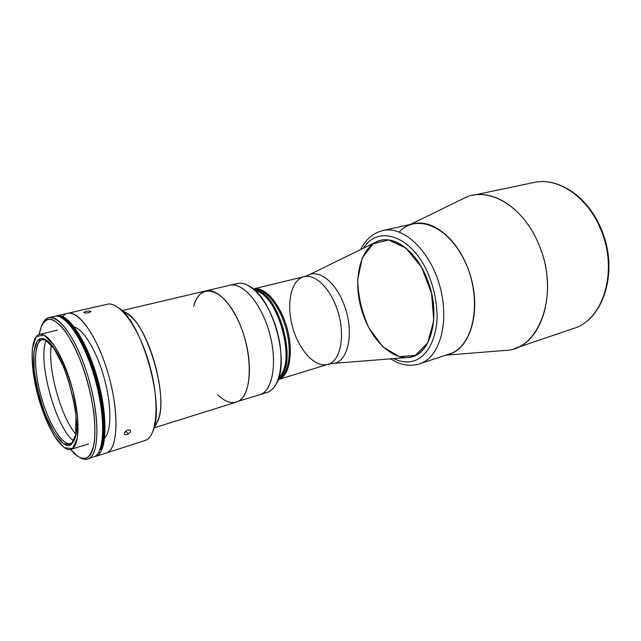 <?xml version="1.0" encoding="UTF-8"?>
<svg xmlns="http://www.w3.org/2000/svg" width="641" height="641" viewBox="0 0 641 641"><rect width="100%" height="100%" fill="white"/><g stroke="black" fill="none" stroke-linecap="round" stroke-linejoin="round"><path stroke-width="0.96" d="M427.419 279.748C440.76 312.96 432.322 351.516 412.588 356.524C393.213 362.686 369.368 338.985 361.115 308.177C352.526 277.457 360.987 244.918 380.794 240.351C396.483 236.2 417.411 252.995 427.419 279.748C416.281 249.782 391.755 233.164 375.81 242.162L308.177 275.245C319.082 269.052 336.052 282.401 344.185 305.044C354.922 332.671 347.895 363.647 332.326 363.479C347.895 363.647 354.922 332.671 344.185 305.044C336.052 282.401 319.082 269.052 308.177 275.245L303.978 276.72C314.531 273.755 329.081 286.968 336.405 307.279C346.084 332.423 341.308 361.187 327.96 364.344C315.26 368.271 298.794 350.194 292.544 326.942C286.086 303.754 291.046 279.813 303.978 276.72C314.531 273.755 329.081 286.968 336.405 307.279C346.084 332.423 341.308 361.187 327.96 364.344L332.326 363.479L407.372 357.51C430.127 357.686 442.202 316.325 427.419 279.748M253.876 288.835C264.821 286.639 279.893 303.497 286.639 326.734C293.506 349.922 290.245 373.431 280.173 378.735C290.245 373.431 293.506 349.922 286.639 326.734C279.893 303.497 264.821 286.639 253.876 288.835C265.51 288.226 275.83 298.986 284.812 321.125C294.411 346.725 290.878 375.778 278.667 379.432L280.173 378.735L278.667 379.432M600.785 229.486C618.645 270.662 603.285 320.051 573.559 328.456C603.285 320.051 618.645 270.662 600.785 229.486C587.565 196.458 557.47 176.828 533.624 182.541C557.47 176.828 587.565 196.458 600.785 229.486M446.224 355.146L504.924 350.443C538.921 350.611 560.106 294.628 539.281 245.623C557.654 289.139 543.384 340.531 514.403 348.552L573.559 328.456C603.886 319.723 619.094 270.358 601.346 229.43C588.19 196.571 558.031 176.764 533.624 182.541L472.481 195.369C495.669 189.744 525.636 210.753 539.281 245.623C523.705 205.529 487.232 185.201 463.363 198.566L410.44 224.414M413.421 223.757C431.826 218.95 456.136 237.442 467.537 267.433C482.785 304.715 472.257 348.239 449.125 354.193M193.678 306.47C199.431 282.489 221.826 286.655 237.29 318.585C253.019 350.25 253.035 394.135 238.468 401.194L236.297 402.123C230.56 403.702 224.422 401.298 217.884 394.912C225.384 402.203 232.242 404.295 238.468 401.194C253.035 394.135 253.019 350.25 237.29 318.585C221.826 286.655 199.431 282.489 193.678 306.47C196.05 297.64 200.104 292.44 205.849 290.886C218.044 287.633 235.952 308.249 244.477 337.214C253.139 366.139 249.926 395.233 238.468 401.194C232.242 404.295 225.384 402.203 217.884 394.912M261.881 393.87C273.731 387.821 277.361 359.048 268.811 330.604C260.398 302.111 242.242 281.952 229.662 285.285L229.662 285.277C242.659 281.792 261.528 303.554 269.565 333.232C277.761 362.87 272.601 391.21 259.645 394.816L261.881 393.87M415.288 355.459C431.705 348.095 438.981 316.87 429.807 286.743C420.817 256.552 398.021 236.016 380.794 240.351C360.987 244.918 352.526 277.457 361.115 308.177C369.368 338.985 393.213 362.686 412.588 356.524L415.288 355.459L399.199 356.612L382.781 346.733L369.016 328.176C361.925 312.56 358.151 296.382 357.71 279.652L362.189 258.083L373.086 243.788L388.678 239.99L406.065 248.171L421.546 267.249L431.545 293.322L433.741 320.524L427.771 342.759L415.288 355.459M399.159 231.994C416.458 213.132 449.373 226.257 465.59 262.786C482.144 299.115 474.308 343.905 451.953 353.103C471.367 344.834 480.646 309.691 470.382 275.726C460.342 241.697 433.821 218.757 413.533 223.733L382.837 230.536C402.684 225.64 429.037 249.309 439.293 284.179C449.766 318.978 441 354.721 422.018 362.894L419.342 363.936L422.018 362.894C441 354.721 449.766 318.978 439.293 284.179C429.037 249.309 402.684 225.64 382.837 230.536C373.094 233.02 365.707 239.365 360.667 249.565M390.577 358.848C400.112 365.058 409.703 366.756 419.342 363.936L451.953 353.103M416.906 359.737C409.599 362.982 401.859 362.598 393.686 358.599C401.859 362.598 409.599 362.982 416.906 359.737C428.484 353.84 436.353 337.959 437.138 317.183C436.962 300.821 433.348 284.949 426.305 269.549C408.958 234.213 377.253 225.688 363.471 248.195C377.253 225.688 408.958 234.213 426.305 269.549C433.348 284.949 436.962 300.821 437.138 317.183C436.353 337.959 428.484 353.84 416.906 359.737M263.098 393.117L263.098 393.117C268.875 393.069 273.475 389.592 276.896 382.693L282.465 372.469C292.977 353.407 279.436 303.946 260.687 292.889L250.687 286.928C272.986 299.996 289.436 360.098 276.896 382.693M266.92 392.54C279.997 388.895 285.293 360.643 277.136 331.157C269.14 301.631 250.198 280.021 237.082 283.538L205.849 290.886C218.044 287.633 235.952 308.249 244.477 337.214C253.139 366.139 249.926 395.233 238.468 401.194L266.92 392.54M233.508 284.989L233.508 284.989C238.5 282.088 244.229 282.729 250.687 286.928M254.709 290.109C277.946 293.394 297.063 363.247 278.739 377.91M279.54 377.837C298.418 363.583 278.939 292.416 255.439 289.764C278.939 292.416 298.418 363.583 279.54 377.837M279.123 379.063C288.971 373.847 292.344 351.164 285.926 328.32C279.62 305.453 265.102 288.033 254.06 288.939C265.102 288.033 279.62 305.453 285.926 328.32C292.344 351.164 288.971 373.847 279.123 379.063L279.123 379.063M107.816 452.33C119.218 446.144 118.753 404.303 105.509 365.17C92.416 325.924 71.904 304.315 62.858 316.606L62.858 316.606C71.904 304.315 92.416 325.924 105.509 365.17C118.753 404.303 119.218 446.144 107.816 452.33L106.061 453.147L107.816 452.33C118.208 446.489 119.002 410.961 108.289 374.112C97.696 337.214 78.899 310.196 67.786 313.297C78.899 310.196 97.696 337.214 108.289 374.112C119.002 410.961 118.208 446.489 107.816 452.33M123.136 311.79C145.499 315.388 171.484 401.795 156.476 423.372L157.958 420.111C168.174 397.404 149.625 329.634 129.274 315.292L119.619 308.545C143.007 324.915 164.881 404.832 153.087 430.84C151.396 435.335 149.185 438.388 146.46 440.006C157.758 433.925 159.529 398.958 149.024 363.046C138.648 327.078 119.202 300.974 107.167 304.267L56.969 315.773C67.81 312.728 86.423 340.002 97.079 377.156C107.848 414.262 107.335 449.942 97.2 455.711C107.536 449.87 107.808 412.9 96.519 375.241C85.349 337.519 66.327 311.189 55.839 316.133L56.969 315.773M128.352 434.029L125.676 431.129M127.046 434.59L130.452 432.154L130.283 430.095L127.431 430.111L124.602 432.266L124.418 434.438L127.046 434.59L124.418 434.438L124.602 432.266L127.431 430.111L130.283 430.095L130.452 432.154L127.046 434.59M100.132 452.802L98.698 452.169L100.132 452.802M95.485 456.52L146.46 440.006M88.754 312.792L85.245 313.048L83.763 312.367L85.678 311.406L89.171 310.941L90.99 311.502L88.754 312.792L90.998 311.558L89.171 310.941L85.678 311.406L83.747 312.423L85.245 313.048L88.754 312.792M104.659 438.003C111.582 431.273 111.702 405.408 104.299 378.462C96.951 351.5 83.675 329.306 74.284 327.038M75.061 438.628L72.129 442.779C63.563 449.045 47.45 422.547 39.918 391.883C32.106 361.22 34.926 334.153 46.689 340.403L42.21 339.602C33.604 341.685 33.404 368.519 40.944 395.801C48.347 423.124 62.185 446.112 70.646 443.524L72.129 442.779L74.1 440.551M71.199 444.55L74.196 440.311C83.482 422.651 63.876 351.036 46.897 340.563C33.893 330.716 29.807 357.502 37.619 389.856C45.094 422.155 62.177 451.112 71.199 444.55L63.555 443.764L54.405 433.108L45.487 414.999C40.167 400.256 36.409 385.417 34.205 370.49L33.845 351.877L37.466 340.563L44.606 339.153L53.996 348.528L63.731 367.245C69.685 383.358 73.755 399.519 75.934 415.729L75.71 434.702L71.199 444.55M72.513 448.612L70.975 449.381C61.608 452.25 46.336 426.738 38.156 396.563C29.831 366.436 29.983 336.701 39.51 334.402C47.875 332.006 62.498 354.313 71.175 384.408C79.933 414.455 80.189 443.652 72.513 448.612L77.409 438.075L77.681 417.62L73.058 391.387C67.722 372.83 61.368 357.39 53.98 345.05L43.86 335.011L36.192 336.629L32.322 348.864C31.842 361.476 33.468 376.147 37.186 392.885C41.937 409.551 47.682 423.973 54.421 436.152L64.26 447.674L72.513 448.612M87.625 457.281C90.718 454.501 92.961 449.493 94.371 442.266C95.221 433.861 95.036 423.941 93.826 412.5C91.118 394.047 86.343 375.93 79.484 358.167C74.797 347.302 69.941 338.16 64.917 330.756C59.966 324.61 55.366 320.788 51.136 319.282C45.207 318.721 41.048 324.226 39.133 334.506L41.737 325.283C48.836 308.914 68.875 327.311 82.857 367.077C96.991 406.698 98.714 451.16 87.625 457.281C84.732 459.068 81.367 458.676 77.537 456.088L70.598 449.477C77.192 457.394 82.865 459.998 87.625 457.281M73.795 441.016C55.807 428.42 37.13 360.162 46.2 340.163M79.091 456.961C83.01 459.605 86.447 460.014 89.419 458.195C100.781 452.009 99.083 406.658 84.644 366.243C70.366 325.676 49.886 307.007 42.635 323.737M51.993 317.535C61.792 309.691 81.319 334.45 93.274 373.014C105.356 411.498 105.541 450.495 94.956 456.432C105.028 450.679 105.485 414.967 94.708 377.805C84.043 340.595 65.462 313.265 54.677 316.301L49.037 317.591C59.685 314.587 78.162 342.046 88.859 379.392C99.667 416.69 99.355 452.482 89.419 458.195L87.737 458.996C85.285 459.741 82.569 459.172 79.588 457.289M51.376 345.01C47.322 367.742 60.719 416.706 75.79 434.205M42.891 323.208C44.501 320.067 46.545 318.192 49.037 317.591M87.737 458.996L94.956 456.432M57.53 316.013C67.521 314.947 83.266 336.99 93.778 368.799C104.339 400.553 107.335 435.503 101.31 449.325L101.855 449.149C107.888 435.335 104.9 400.393 94.339 368.647C83.827 336.846 68.074 314.819 58.083 315.885L56.985 316.141C66.96 315.076 82.697 337.126 93.209 368.952C103.778 400.713 106.783 435.68 100.773 449.493L101.31 449.325C107.335 435.503 104.339 400.553 93.778 368.799C83.266 336.99 67.521 314.947 57.53 316.013M56.969 316.141L56.969 316.141C66.96 315.076 82.697 337.126 93.209 368.952C103.778 400.713 106.783 435.68 100.773 449.493L99.748 449.974M99.643 450.222L100.228 449.67C106.045 436.209 103.417 402.836 93.482 371.676C83.586 340.475 68.379 317.455 58.123 316.317C68.379 317.455 83.586 340.475 93.482 371.676C103.417 402.836 106.045 436.209 100.228 449.67L99.82 449.798M81.463 343.304C92.368 364.601 101.094 396.475 102.544 420.352M278.659 379.464L327.96 364.344M253.844 288.819L303.978 276.72M154.505 427.715L236.297 402.123M122.423 310.508L205.849 290.886M153.087 430.84L157.958 420.111M57.386 330.147L39.51 334.402M88.522 443.933L70.975 449.381"/></g></svg>

